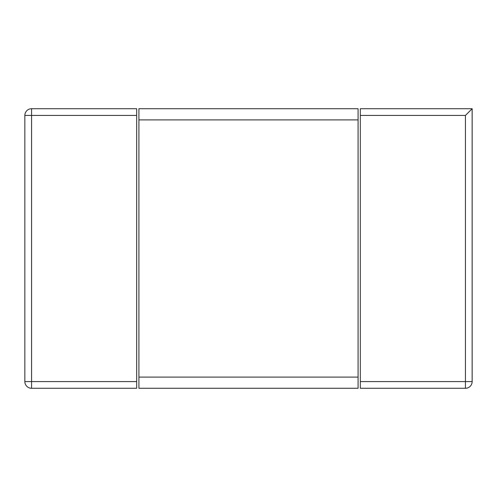 <?xml version="1.0" encoding="UTF-8"?>
<svg xmlns="http://www.w3.org/2000/svg" width="497" height="497" viewBox="0 0 497 497"><rect width="100%" height="100%" fill="white"/><g stroke="black" fill="none" stroke-linecap="round" stroke-linejoin="round"><path stroke-width="0.75" d="M472.15 108.719L360.325 108.719L360.325 381.572L465.44 381.572L465.44 388.281A6.71 6.71 0 0 0 472.15 381.572L472.15 108.719L465.44 115.428L360.325 115.428M465.44 388.281L360.325 388.281L360.325 381.572M136.675 115.428L136.675 108.719L31.559 108.719A6.71 6.71 0 0 0 24.85 115.428L24.85 381.572A6.71 6.71 0 0 0 31.559 388.281L136.675 388.281L136.675 115.428L31.559 115.428L31.559 108.719M31.559 388.281L31.559 381.572L24.85 381.572M24.85 115.428L31.559 115.428L31.559 381.572L136.675 381.572M358.088 119.901L358.088 108.719L138.911 108.719L138.911 377.099L358.088 377.099L358.088 119.901L138.911 119.901M358.088 377.099L358.088 388.281L138.911 388.281L138.911 377.099M472.15 381.572L465.44 381.572L465.44 115.428"/></g></svg>
